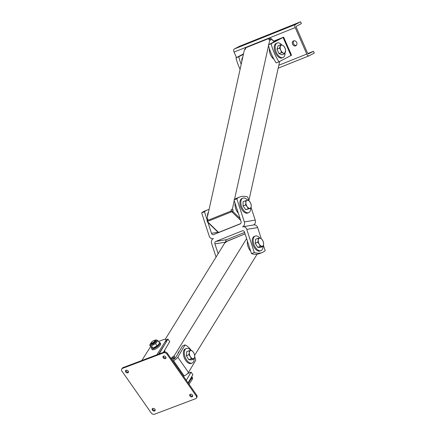 <?xml version="1.0" encoding="UTF-8"?>
<svg xmlns="http://www.w3.org/2000/svg" width="436" height="436" viewBox="0 0 436 436"><rect width="100%" height="100%" fill="white"/><g stroke="black" fill="none" stroke-linecap="round" stroke-linejoin="round"><path stroke-width="0.65" d="M296.317 45.431A2.698 2.245 62.4 0 1 293.597 43.9A2.698 2.245 62.4 0 1 293.891 40.799M293.542 40.897A2.698 2.245 -117.6 0 0 293.373 40.979A2.698 2.245 -117.6 0 0 292.632 44.407A2.698 2.245 -117.6 0 0 295.87 45.753A2.698 2.245 -117.6 0 0 296.665 42.423A2.698 2.245 -117.6 0 0 293.542 40.897M281.918 45.039A7.821 4.306 68.2 0 0 277.187 43.011A7.821 4.306 68.2 0 0 276.097 51.873A7.821 4.306 68.2 0 0 283.002 57.536A7.821 4.306 68.2 0 0 283.226 57.432A7.821 4.306 68.2 0 0 285.035 52.93M277.187 43.011L276.244 43.393A7.821 4.306 68.2 0 0 275.154 52.255A7.821 4.306 68.2 0 0 282.065 57.912L283.002 57.536M283.645 37.158L291.531 55.209L279.013 61.814A32.869 18.094 -111.8 0 1 271.127 43.764L283.645 37.158L273.726 41.131M241.201 64.277A32.869 18.094 -111.8 0 1 238.775 56.729L235.974 57.852L243.495 53.911M238.775 56.729L243.408 54.304M273.803 41.202L279.765 38.864L268.325 44.886A32.869 18.094 68.2 0 0 276.211 62.937L279.013 61.814M271.127 43.764L268.325 44.886M235.974 57.852A32.869 18.094 68.2 0 0 240.1 69.264M236.486 57.585L234.078 52.069A2.627 1.45 -111.8 0 1 234.312 48.99L239.462 46.298L300.589 21.8L301.38 23.604L296.551 26.133A1.313 0.725 68.2 0 0 296.436 27.67L307.473 52.947A1.313 0.725 68.2 0 0 308.606 53.83A1.313 0.725 68.2 0 0 308.644 53.813L313.468 51.285L307.854 53.535M300.589 21.8L295.439 24.498A2.627 1.45 68.2 0 0 295.205 27.577L234.078 52.069M313.468 51.285L314.258 53.088L309.113 55.786A2.627 1.45 68.2 0 1 309.037 55.819A2.627 1.45 68.2 0 1 306.775 54.053L295.205 27.577M263.093 246.438L260.592 247.446L257.709 247.359L255.234 243.255L255.638 239.239L258.145 238.236L259.878 238.16A4.273 2.354 68.2 0 0 258.237 240.127A4.273 2.354 68.2 0 0 259.273 244.187A4.273 2.354 68.2 0 0 261.954 246.28A4.273 2.354 68.2 0 0 263.595 244.313L263.093 246.438L260.216 246.356L259.273 244.187L257.741 242.253L258.237 240.127L258.145 238.236M259.878 238.16L261.022 238.318L262.554 240.252A4.273 2.354 68.2 0 0 259.878 238.16M262.554 240.252L263.497 242.421L263.595 244.313A4.273 2.354 68.2 0 0 262.554 240.252M255.234 243.255L257.741 242.253M257.709 247.359L260.216 246.356M247.594 200.173A7.821 4.306 68.2 0 0 247.114 199.661A7.821 4.306 68.2 0 0 242.857 198.14A7.821 4.306 68.2 0 0 241.767 207.007A7.821 4.306 68.2 0 0 248.678 212.664A7.821 4.306 68.2 0 0 250.711 208.272M242.857 198.14L241.915 198.522A7.821 4.306 68.2 0 0 240.825 207.383A7.821 4.306 68.2 0 0 247.735 213.041L248.678 212.664M206.904 219.254L204.462 211.754A32.869 18.094 -111.8 0 1 207.334 210.005L204.533 211.128A32.869 18.094 68.2 0 0 201.661 212.877L209.193 236.007A3.946 3.27 -99.4 0 0 212.893 238.677A3.946 3.27 -99.4 0 0 213.46 238.514A3.946 3.27 80.6 0 0 211.618 243.473L216.049 257.077M251.496 253.643L254.297 252.52A32.869 18.094 68.2 0 0 262.314 252.46L259.513 253.583A32.869 18.094 -111.8 0 1 251.496 253.643L244.476 232.066A1.973 1.635 80.6 0 0 242.623 230.731A1.973 1.635 80.6 0 0 242.34 230.813L215.847 241.424A1.973 1.635 80.6 0 0 214.926 243.904L218.125 253.719M236.813 198.789A32.869 18.094 -111.8 0 1 239.68 197.039L236.879 198.162A32.869 18.094 68.2 0 0 234.012 199.911L236.813 198.789L244.34 221.924A3.946 3.27 -99.4 0 1 242.498 226.878A3.946 3.27 80.6 0 1 243.065 226.72A3.946 3.27 80.6 0 1 246.771 229.385L254.297 252.52M234.012 199.911L241.032 221.493A1.973 1.635 -99.4 0 1 240.111 223.968L213.624 234.584A1.973 1.635 -99.4 0 1 213.34 234.666A1.973 1.635 -99.4 0 1 211.487 233.331L207.934 222.415M207.236 220.273L206.98 219.493M201.661 212.877L204.462 211.754M262.314 252.46A32.869 18.094 68.2 0 0 265.181 250.711L263.426 245.305M261.219 238.519L257.654 227.576A3.946 3.27 -99.4 0 0 253.948 224.911L243.065 226.72M225.832 242.154L225.815 242.094A1.973 1.635 80.6 0 1 226.736 239.615L244.601 232.453M239.68 197.039A32.869 18.094 -111.8 0 1 247.697 196.979L248.907 200.691M251.114 207.492L255.224 220.115A3.946 3.27 80.6 0 1 253.61 224.965M207.334 210.005A32.869 18.094 -111.8 0 1 209.067 209.482M250.978 208.168L245.779 209.705L243.07 205.939L243.059 201.639L247.212 200.244A4.273 2.354 68.2 0 0 245.866 202.669A4.273 2.354 68.2 0 0 247.223 206.702A4.273 2.354 68.2 0 0 249.926 208.315A4.273 2.354 68.2 0 0 251.267 205.896L250.978 208.168L248.28 208.702L247.223 206.702L245.577 204.936L245.866 202.669L245.566 200.636M247.212 200.244L248.264 200.097L249.91 201.863A4.273 2.354 68.2 0 0 247.212 200.244M249.91 201.863L250.967 203.863L251.267 205.896A4.273 2.354 68.2 0 0 249.91 201.863M243.07 205.939L245.577 204.936M245.779 209.705L248.28 208.702M284.572 53.786L283.329 53.083A4.273 2.354 68.2 0 0 285.422 51.993A4.273 2.354 68.2 0 0 284.986 48.058A4.273 2.354 68.2 0 0 282.463 45.219L283.705 45.916L284.986 48.058L285.678 50.434L284.572 53.786L282.07 54.789L278.991 53.628L277.018 49.11L278.124 45.758L280.626 44.755L282.463 45.219A4.273 2.354 68.2 0 0 280.37 46.309A4.273 2.354 68.2 0 0 280.806 50.244A4.273 2.354 68.2 0 0 283.329 53.083L281.498 52.625L280.806 50.244L279.525 48.107L280.626 44.755M277.018 49.11L279.525 48.107M278.991 53.628L281.498 52.625M187.644 373.538L191.099 372.153L192.875 374.698L188.063 382.857M163.364 352.364L169.724 341.601L167.942 339.05L165.996 339.829M167.942 339.05L166.617 341.295M164.672 344.593L159.603 353.171L159.113 353.367M191.099 372.153L186.281 380.312M159.331 353.89A3.946 2.169 -111.8 0 1 159.603 353.171M183.393 376.186L184.15 375.881A3.946 1.286 -35 0 0 188.494 372.486L177.806 357.209A3.946 1.286 145 0 1 173.468 360.605L172.71 360.91M191.415 350.62A16.432 9.047 68.2 0 0 185.077 344.898L182.526 345.917L175.686 357.504A1.973 0.643 -35 0 1 173.517 359.204L171.953 359.831M188.494 372.486L195.764 360.174A16.432 9.047 68.2 0 0 194.696 356.812M177.806 357.209L185.077 344.898M273.961 59.231A7.886 4.344 -111.8 0 1 269.383 48.619M241.849 61.356A7.886 4.344 -111.8 0 1 242.781 57.132M207.52 216.485A7.886 4.344 -111.8 0 1 208.452 212.261M235.113 203.312A7.886 4.344 68.2 0 0 238.339 213.215M268.756 44.663L269.917 39.414L270.718 40.199L271.039 38.733A1.313 0.856 -167.5 0 0 269.219 38.363L245.79 47.753A1.313 0.856 -167.5 0 0 245.305 48.249L245.942 47.529A0.659 0.36 68.2 0 0 245.79 47.753L245.463 49.214L244.443 49.622L206.877 219.39L207.334 219.837M232.35 209.182L233.151 209.961A1.313 0.856 -167.5 0 0 231.331 209.591L232.35 209.182L234.241 200.625M234.481 199.53L268.527 45.687M248.874 200.598L279.661 61.476M274.348 41.731L270.99 38.466L269.377 38.139A0.659 0.36 68.2 0 0 269.219 38.363L268.898 39.823L269.917 39.414M206.877 219.39L207.896 218.981A1.313 0.856 -167.5 0 0 207.416 219.477L207.089 220.938A1.313 0.856 12.5 0 1 207.574 220.442L231.004 211.051A1.313 0.856 12.5 0 1 232.824 211.427L240.04 218.447M177.904 353.749A7.821 4.306 -111.8 0 1 179.294 351.394M250.684 251.152A7.886 4.344 -111.8 0 1 247.463 241.25M257.109 254.215L194.674 355.269M246.613 238.628L174.095 355.999L173.076 356.408L172.422 357.476A1.313 1.019 31.7 0 1 174.144 358.092L174.52 358.643M173.076 356.408A1.313 1.019 -148.3 0 1 174.803 357.03L174.095 355.999M245.081 233.925L226.529 241.359L225.87 242.421L224.851 242.83L165.249 339.301M259.981 238.16A7.821 4.306 68.2 0 0 255.202 236.078A7.821 4.306 68.2 0 0 254.117 244.945A7.821 4.306 68.2 0 0 261.022 250.602A7.821 4.306 68.2 0 0 262.788 248.384A7.821 4.306 68.2 0 0 263.055 246.454M261.022 250.602L260.079 250.978A7.821 4.306 -111.8 0 1 253.174 245.321A7.821 4.306 -111.8 0 1 254.259 236.459L255.202 236.078M166.241 342.118A5.259 1.711 -35 0 0 166.547 340.614L165.833 339.595A5.259 1.711 145 0 1 165.527 341.099L166.241 342.118L158.606 354.163M188.357 383.282L191.529 378.274L192.243 379.293L189.071 384.301M156.824 354.839L165.527 341.099M158.562 341.481L163.402 339.649A5.259 1.711 145 0 1 165.833 339.595M141.814 360.512L150.518 346.773A5.259 1.711 145 0 1 150.676 346.538M191.726 376.655A5.259 1.711 145 0 1 191.84 376.775A5.259 1.711 145 0 1 191.529 378.274M192.243 379.293A5.259 1.711 -35 0 0 192.549 377.794L191.84 376.775M125.9 370.333A1.646 1.226 -147.6 0 0 126.674 371.75A1.646 1.226 -147.6 0 0 128.32 372.055A1.646 1.226 -147.6 0 0 128.489 371.973M127.852 372.796A1.646 1.226 32.4 0 1 125.977 372.3A1.646 1.226 32.4 0 1 125.573 370.644A1.646 1.226 32.4 0 1 127.617 370.491A1.646 1.226 32.4 0 1 128.347 372.404A1.646 1.226 32.4 0 1 127.852 372.796M152.616 408.527A1.646 1.226 -147.6 0 0 153.39 409.949A1.646 1.226 -147.6 0 0 155.036 410.249A1.646 1.226 -147.6 0 0 155.205 410.167M154.567 410.99A1.646 1.226 32.4 0 1 152.693 410.499A1.646 1.226 32.4 0 1 152.289 408.837A1.646 1.226 32.4 0 1 154.333 408.685A1.646 1.226 32.4 0 1 155.063 410.598A1.646 1.226 32.4 0 1 154.567 410.99M190.134 394.34A1.646 1.226 -147.6 0 0 190.908 395.757A1.646 1.226 -147.6 0 0 192.554 396.062A1.646 1.226 -147.6 0 0 192.723 395.981M192.085 396.804A1.646 1.226 32.4 0 1 190.21 396.308A1.646 1.226 32.4 0 1 189.807 394.651A1.646 1.226 32.4 0 1 191.851 394.493A1.646 1.226 32.4 0 1 192.581 396.411A1.646 1.226 32.4 0 1 192.085 396.804M163.418 356.141A1.646 1.226 -147.6 0 0 164.192 357.564A1.646 1.226 -147.6 0 0 165.838 357.869A1.646 1.226 -147.6 0 0 166.007 357.787M165.369 358.61A1.646 1.226 32.4 0 1 163.495 358.114A1.646 1.226 32.4 0 1 163.091 356.457A1.646 1.226 32.4 0 1 165.135 356.299A1.646 1.226 32.4 0 1 165.865 358.212A1.646 1.226 32.4 0 1 165.369 358.61M123.007 367.624A2.627 1.962 -147.6 0 0 122.211 368.257L121.742 368.998A2.627 1.962 32.4 0 1 122.538 368.365L123.007 367.624L164.029 352.114L163.56 352.855L122.538 368.365M196.413 398.057L196.881 397.316A2.627 1.962 -147.6 0 0 196.663 395.152L196.195 395.893A2.627 1.962 32.4 0 1 196.413 398.057A2.627 1.962 32.4 0 1 195.617 398.689L154.595 414.2A2.627 1.962 32.4 0 1 151.172 412.919L121.96 371.161A2.627 1.962 32.4 0 1 121.742 368.998M196.195 395.893L166.983 354.136L167.451 353.394A2.627 1.962 -147.6 0 0 164.029 352.114M163.56 352.855A2.627 1.962 32.4 0 1 166.983 354.136M196.663 395.152L167.451 353.394M158.927 344.058L158.633 344.544A3.711 1.21 145 0 1 153.75 347.961L152.889 348.135L157.107 345.835L158.927 344.058L159.522 342.849L157.968 340.63L155.554 343.617L151.428 345.884L149.717 345.159L150.605 343.464A3.711 1.21 -35 0 0 151.93 344.516A3.711 1.21 -35 0 0 156.023 341.655A3.711 1.21 -35 0 0 155.489 340.053A3.711 1.21 -35 0 0 155.276 340.102A3.711 1.21 -35 0 0 154.311 340.462M151.265 343.759A2.627 0.856 -35 0 0 152.028 343.977A2.627 0.856 -35 0 0 155.483 341.562A2.627 0.856 -35 0 0 155.614 340.838L155.499 340.674A2.627 0.856 -35 0 0 155.194 340.521L154.567 340.451A2.126 0.692 145 0 1 154.502 341.432A2.126 0.692 145 0 1 152.398 342.952A2.126 0.692 145 0 1 151.297 342.74A2.126 0.692 145 0 1 152.671 341.225A2.126 0.692 145 0 1 154.567 340.451M151.396 342.5A3.711 1.21 -35 0 0 150.605 343.464M149.717 345.159L151.27 347.383L152.982 348.102L151.428 345.884M156.257 339.906L157.968 340.63M157.107 345.835L155.554 343.617M184.553 377.838A5.161 1.679 -35 0 0 184.477 377.69L183.872 376.824A5.161 1.679 -35 0 0 183.758 376.704M151.597 347.612A5.161 1.679 -35 0 0 151.548 348.62L152.153 349.481A5.161 1.679 -35 0 0 157.63 347.699A5.161 1.679 -35 0 0 160.612 343.568L160.007 342.701A5.161 1.679 -35 0 0 159.205 342.396M151.548 348.62A5.161 1.679 -35 0 0 157.025 346.833A5.161 1.679 -35 0 0 160.007 342.701M151.297 342.74L151.15 343.355A2.627 0.856 -35 0 0 151.188 343.688A2.627 0.856 -35 0 0 152.889 343.448A2.627 0.856 -35 0 0 155.118 341.737A2.627 0.856 -35 0 0 155.499 340.674M164.863 351.977L164.748 350.021M163.827 351.58L164.17 352.065M194.205 358.877L191.698 359.88L188.821 359.798L186.346 355.694L186.744 351.678L189.251 350.669L190.99 350.593A4.273 2.354 68.2 0 0 189.344 352.56A4.273 2.354 68.2 0 0 190.385 356.626A4.273 2.354 68.2 0 0 193.061 358.719A4.273 2.354 68.2 0 0 194.701 356.752L194.205 358.877L191.328 358.795L190.385 356.626L188.848 354.691L189.344 352.56L189.251 350.669M190.99 350.593L192.129 350.757L193.666 352.686A4.273 2.354 68.2 0 0 190.99 350.593M193.666 352.686L194.609 354.86L194.701 356.752A4.273 2.354 68.2 0 0 193.666 352.686M186.346 355.694L188.848 354.691M188.821 359.798L191.328 358.795M191.093 350.599A7.821 4.306 68.2 0 0 186.314 348.517A7.821 4.306 68.2 0 0 185.224 357.378A7.821 4.306 68.2 0 0 192.134 363.041A7.821 4.306 68.2 0 0 193.895 360.817A7.821 4.306 68.2 0 0 194.167 358.893M192.134 363.041L191.191 363.417A7.821 4.306 -111.8 0 1 184.281 357.76A7.821 4.306 -111.8 0 1 185.371 348.893L186.314 348.517M290.976 55.552L283.089 37.496M295.439 24.498L234.312 48.99M308.961 55.846L278.179 68.18L309.037 55.819M306.775 54.053L278.827 65.253M246.771 229.385L257.654 227.576M214.926 243.904L225.815 242.094M215.847 241.424L226.736 239.615M242.34 230.813L242.917 230.715M244.34 221.924L255.224 220.115M211.487 233.331L218.076 232.235M173.468 360.605L184.15 375.881M274.2 41.807L271.039 38.733A0.659 0.343 134.2 0 0 270.99 38.466M233.151 209.961L232.824 211.427A0.659 0.343 134.2 0 1 232.208 212.119A0.659 0.425 -167.5 0 0 231.298 211.934L207.863 221.319A0.659 0.425 -167.5 0 0 207.759 221.919L218.185 232.066A0.659 0.425 -167.5 0 0 219.101 232.252L240.612 223.635M240.656 220.344L232.208 212.119M231.331 209.591L231.004 211.051A0.659 0.36 68.2 0 0 231.298 211.934M207.896 218.981L207.574 220.442A0.659 0.36 68.2 0 0 207.863 221.319M218.185 232.066A0.659 0.343 134.2 0 1 217.837 232.05L207.405 221.897A0.659 0.343 -45.8 0 0 207.759 221.919M207.356 221.635A0.659 0.343 -45.8 0 0 207.405 221.897L207.089 220.938M174.803 357.03L173.419 358.654A0.659 0.507 -148.3 0 0 172.552 358.343L171.272 358.855M173.73 359.111L173.419 358.654M170.77 358.136L172.422 357.476A0.659 0.36 68.2 0 0 172.552 358.343M226.78 241.255A0.659 0.36 68.2 0 0 226.638 241.261A0.659 0.36 68.2 0 0 226.529 241.359A1.313 1.019 -148.3 0 0 226.115 241.697L245.065 233.876M213.237 238.617L212.893 238.677M218.894 232.475L217.837 232.05M269.377 38.139L245.942 47.529M245.305 48.249L245.054 49.377M226.115 241.697L225.597 242.53M155.489 340.053L156.35 339.878"/></g></svg>

